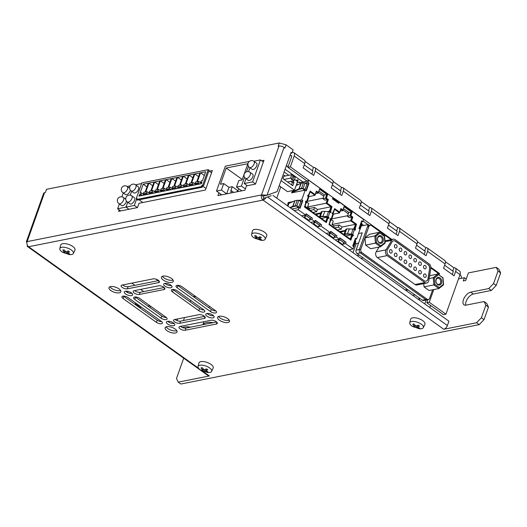 <?xml version="1.0" encoding="UTF-8"?>
<svg xmlns="http://www.w3.org/2000/svg" width="527" height="527" viewBox="0 0 527 527"><rect width="100%" height="100%" fill="white"/><g stroke="black" fill="none" stroke-linecap="round" stroke-linejoin="round"><path stroke-width="0.79" d="M288.012 166.98L286.319 165.774M286.451 165.406A1.008 0.415 19.6 0 1 286.721 165.57A1.008 0.415 19.6 0 1 287.017 166.038L286.952 166.222M158.08 280.7L155.873 279.119M412.654 295.285L414.868 294.843M358.505 233.547L362.247 232.802L356.081 250.108L359.361 249.455L368.221 224.581L361.285 225.958M363.749 225.47L361.924 224.159M302.979 182.026L285.087 169.239M300.212 182.579L299.567 182.065L297.485 182.48L296.971 183.218M279.211 185.735L287.439 191.611L294.488 190.207L298.104 180.036L295.673 180.201M338.235 202.994L338.696 202.717L338.11 202.902M344.026 206.709L342.8 210.662L340.192 211.077M343.518 208.633L348.802 212.407L347.431 216.254L349.394 217.658L351.891 217.164L350.6 220.787L355.527 224.311L353.96 228.705L354.651 229.199L354.493 229.647M333.156 214.891A1.271 0.527 -160.4 0 0 333.242 214.779A1.271 0.527 -160.4 0 0 332.866 214.193L332.063 213.613L332.26 213.066A0.639 0.481 -101.3 0 1 332.899 212.836L334.685 208.6L339.632 212.131L340.903 208.56L342.866 209.963L344.138 206.393L352.161 212.131L348.802 212.407M337.642 202.572L339.25 202.065L338.782 203.382L332.537 198.923L333.011 197.605L308.723 180.241L308.071 181.011L299.323 182.75L299.567 182.065M319.507 189.186L318.282 193.132L315.673 193.554M319.006 191.11L324.289 194.885L322.919 198.732L324.876 200.135L327.379 199.634L326.088 203.264L331.009 206.782L329.447 211.182L330.139 211.676L329.974 212.124M319.52 189.167L327.241 194.687L324.289 194.885M330.422 212.44L330.515 212.19A0.639 0.481 78.7 0 0 330.264 211.32L331.602 206.768L326.654 203.231L327.926 199.661L325.969 198.257L327.234 194.707L327.649 194.601L326.378 198.172L325.969 198.257M326.786 194.391L325.416 198.231L327.379 199.634M330.139 211.676L329.428 211.814M320.686 213.554L315.884 214.509M329.447 211.182L327.623 211.544M320.93 212.875L315.192 214.015M307.043 207.974L308.835 208.876L308.453 209.199M312.959 212.421L316.655 211.683L317.438 209.489L314.56 207.434L309.606 208.415L307.557 206.953L308.75 203.6L306.912 202.282M309.606 208.415L309.151 209.7M305.014 206.143L307.379 207.836M316.655 211.683L313.782 209.627L310.08 210.365M314.56 207.434L313.782 209.627M321.332 218.409L327.293 217.223L325.745 221.564L304.843 206.617L306.391 202.282L305.68 201.334M328.229 218.441A0.639 0.481 78.7 0 0 328.361 218.231L328.558 217.684L327.293 217.223M317.438 209.489L331.009 206.782M307.557 206.953L326.088 203.264M325.416 198.231L322.919 198.732M307.92 196.36L308.539 196.235L310.107 191.841L315.034 195.359L308.381 196.683M307.689 196.189L307.847 195.741L308.539 196.235M315.034 195.359L316.325 191.736L318.282 193.132M323.11 198.185L307.267 201.34M323.795 196.261L318.519 192.48M306.2 202.144L305.825 201.433M308.638 197.368A1.271 0.527 -160.4 0 0 308.723 197.256L306.964 202.203A1.271 0.527 -160.4 0 1 306.879 202.315L306.18 202.862M328.558 217.684L328.96 217.605L328.769 218.152A0.639 0.481 -101.3 0 1 328.123 218.382L327.498 218.303L326.035 222.407M328.11 217.368L327.056 216.86L323.301 216.65A9.611 3.972 19.6 0 0 320.759 216.781L320.034 216.926L319.599 216.617L320.324 216.472A10.237 4.229 -160.4 0 1 323.025 216.327L326.786 216.538A1.271 0.527 -160.4 0 1 328.156 217.025L328.96 217.605M326.378 198.172L328.334 199.575L327.063 203.145L332.01 206.683L330.673 211.241A0.639 0.481 -101.3 0 1 330.923 212.111L330.725 212.658L329.915 212.078A1.271 0.527 -160.4 0 0 328.545 211.597L324.79 211.38A10.237 4.229 -160.4 0 0 322.083 211.525L321.358 211.67L319.599 216.617M308.723 197.256A1.271 0.527 -160.4 0 0 308.354 196.67L307.544 196.09L307.742 195.537A0.639 0.481 -101.3 0 1 308.381 195.306L310.172 191.07L315.12 194.608L316.391 191.037L318.354 192.441L316.286 191.334M310.067 191.367L315.12 194.608M354.941 229.97L355.027 229.713A0.639 0.481 78.7 0 0 354.776 228.85L356.12 224.291L351.173 220.754L352.444 217.183L350.481 215.78L351.746 212.229L344.032 206.689M351.298 211.913L349.935 215.76L351.891 217.164M354.651 229.199L353.946 229.337M345.205 231.076L340.396 232.038M353.96 228.705L352.135 229.067M345.448 230.398L339.704 231.544M337.471 229.943L341.173 229.212L341.951 227.012L339.078 224.957L334.125 225.945L332.076 224.476L333.268 221.123L331.424 219.812M334.125 225.945L333.67 227.223M339.078 224.957L338.294 227.157L334.599 227.888M338.294 227.157L341.173 229.212M345.85 235.938L351.812 234.746L350.264 239.087L329.355 224.146L330.903 219.805L330.192 218.857M352.747 235.964A0.639 0.481 78.7 0 0 352.873 235.76L353.07 235.207L351.812 234.746M341.951 227.012L355.527 224.311M332.076 224.476L350.6 220.787M349.935 215.76L347.431 216.254M332.438 213.883L333.057 213.758L334.619 209.364L339.546 212.888L332.893 214.212M332.208 213.718L332.366 213.264L333.057 213.758M339.546 212.888L340.837 209.259L342.8 210.662M347.629 215.714L331.786 218.87M348.314 213.784L343.031 210.01M330.719 219.673L330.337 218.962M333.242 214.779L331.476 219.726A1.271 0.527 -160.4 0 1 331.397 219.838L330.699 220.385M353.07 235.207L353.479 235.128L353.281 235.681A0.639 0.481 -101.3 0 1 352.642 235.912L352.01 235.832L350.554 239.93M352.622 234.89L351.568 234.39L347.813 234.172A9.611 3.972 19.6 0 0 345.277 234.311L344.553 234.456L344.111 234.14L344.836 233.995A10.237 4.229 -160.4 0 1 347.543 233.85L351.298 234.067A1.271 0.527 -160.4 0 1 352.668 234.548L353.479 235.128M352.161 212.131L350.89 215.701L352.853 217.104L351.581 220.675L356.529 224.212L355.185 228.764A0.639 0.481 -101.3 0 1 355.435 229.634L355.238 230.18L354.434 229.607A1.271 0.527 -160.4 0 0 353.057 229.12L349.302 228.902A10.237 4.229 -160.4 0 0 346.601 229.054L345.877 229.199L344.111 234.14M342.866 209.963L340.798 208.857M334.579 208.896L339.632 212.131M354.961 228.606L354.552 228.685M356.529 224.212L356.12 224.291M351.581 220.675L351.173 220.754M352.853 217.104L352.444 217.183M350.89 215.701L350.481 215.78M331.476 219.726A1.271 0.527 -160.4 0 0 331.108 219.14L330.297 218.56L330.106 219.107A0.639 0.481 -101.3 0 0 330.357 219.976L329.013 224.535L350.857 240.147L352.418 235.747M330.449 211.083L330.04 211.162M332.01 206.683L331.602 206.768M327.063 203.145L326.654 203.231M328.334 199.575L327.926 199.661M306.964 202.203A1.271 0.527 -160.4 0 0 306.595 201.61L305.785 201.037L305.588 201.584A0.639 0.481 -101.3 0 0 305.838 202.454L304.494 207.006L326.338 222.618L327.906 218.224M318.354 192.441L319.625 188.87L327.649 194.601M281.141 187.111L280.641 187.217M284.125 171.947L288.796 175.287M294.527 179.378L297.215 181.301L297.755 179.786M335.271 239.969L339.355 239.153L336.457 237.084L333.98 237.572M326.134 233.435L330.212 232.624L321.029 226.057L318.558 226.551M310.713 222.407L314.79 221.597L311.892 219.528L309.421 220.016M301.569 215.879L305.653 215.062L298.216 209.753L294.138 210.563M348.946 249.745L353.024 248.928L345.593 243.612L343.123 244.106M345.593 243.612L346.061 242.295L339.717 238.132M344.882 241.827L343.597 243.514M337.965 239.429L338.901 240.101M339.355 239.153L339.823 237.835L346.061 242.295M330.212 232.624L330.686 231.3L336.924 235.767L336.457 237.084M336.924 235.767L330.581 231.603M335.745 235.292L334.461 236.979M328.828 232.901L329.764 233.566M314.79 221.597L315.258 220.279L321.503 224.739L321.029 226.057M321.503 224.739L315.153 220.576M320.317 224.265L319.039 225.958M313.4 221.874L314.342 222.546M305.653 215.062L306.121 213.745L312.366 218.204L311.892 219.528M312.366 218.204L306.016 214.041M311.18 217.737L309.902 219.423M304.263 215.339L305.205 216.011M342.326 245.009A1.91 0.988 -54.4 0 0 342.761 244.554L343.9 242.611L339.447 239.423L338.084 241.122A1.278 0.665 125.6 0 1 337.55 241.597M344.124 242.855L339.671 239.666L338.308 241.366A1.91 0.988 125.6 0 1 337.866 241.821M333.183 238.474A1.91 0.988 -54.4 0 0 333.624 238.02L334.764 236.076L330.304 232.894L328.947 234.594A1.278 0.665 125.6 0 1 328.413 235.068M334.988 236.32L330.528 233.132L329.171 234.831A1.91 0.988 125.6 0 1 328.729 235.292M317.761 227.453A1.91 0.988 -54.4 0 0 318.203 226.999L319.342 225.055L314.882 221.867L313.519 223.567A1.278 0.665 125.6 0 1 312.992 224.041M319.566 225.292L315.106 222.111L313.743 223.81A1.91 0.988 125.6 0 1 313.308 224.265M308.624 220.918A1.91 0.988 -54.4 0 0 309.066 220.464L310.205 218.521L305.746 215.332L304.382 217.032A1.278 0.665 125.6 0 1 303.855 217.506M310.429 218.764L305.97 215.576L304.606 217.276A1.91 0.988 125.6 0 1 304.165 217.73M353.024 248.928L353.808 246.735L352.741 245.964L355.481 238.276L356.548 239.041L360.013 229.311L358.94 228.547L361.68 220.853L362.754 221.623L363.531 219.423L339.25 202.065M308.723 180.241L307.946 182.441L309.013 183.205L306.273 190.899L305.205 190.135L301.74 199.858L302.808 200.622L300.074 208.317L299 207.552L298.216 209.753M359.23 228.758L359.039 228.283M360.007 229.337A1.91 0.79 19.6 0 1 360 229.561L361.957 224.067A1.91 0.79 -160.4 0 0 361.937 223.771L361.502 222.717L359.546 228.211L359.981 229.265A1.91 0.79 19.6 0 1 359.994 229.298M361.502 222.717L361.048 222.631M359.091 228.125L359.546 228.211M353.031 246.175L352.833 245.701M353.801 246.755A1.91 0.79 19.6 0 1 353.795 246.985L355.751 241.485A1.91 0.79 -160.4 0 0 355.732 241.188L355.303 240.134L353.347 245.628L353.775 246.682A1.91 0.79 19.6 0 1 353.788 246.715M355.303 240.134L354.849 240.048M352.892 245.542L353.347 245.628M299.771 208.099L302.399 200.708L302.808 200.622M299.435 200.715L302.103 201.545M297.702 206.571L297.228 207.908M289.929 207.559L292.768 206.307A1.91 0.79 19.6 0 1 292.979 206.248L295.272 205.787A1.91 0.79 19.6 0 1 296.853 205.991L298.829 206.966L300.871 201.228L298.809 200.497A1.91 0.79 -160.4 0 0 297.228 200.293L294.936 200.747A1.91 0.79 -160.4 0 0 294.725 200.813L288.948 203.356A6.403 2.648 19.6 0 1 288.236 203.567L287.814 203.653L288.21 202.552L288.644 202.869L291.22 202.355M288.644 202.869L288.407 203.534M290.377 207.875L293.275 206.604A1.278 0.527 19.6 0 1 293.414 206.558L295.706 206.103A1.278 0.527 19.6 0 1 296.767 206.235L298.829 206.966M298.914 206.722L300.871 201.228M305.97 190.682L308.605 183.284L309.013 183.205M305.634 183.297L308.308 184.127M303.908 189.147L303.433 190.484M292.261 192.711L292.913 191.96A7.035 2.905 -160.4 0 0 293.697 191.723L299.474 189.18A1.278 0.527 19.6 0 1 299.619 189.14L301.912 188.686A1.278 0.527 19.6 0 1 302.972 188.818L305.034 189.549L306.991 184.055L305.014 183.08A1.91 0.79 -160.4 0 0 303.427 182.876L301.141 183.33A1.91 0.79 -160.4 0 0 300.924 183.396L296.167 185.491M296.279 185.161L297.426 184.931M293.559 190.392L293.19 191.426L298.967 188.89A1.91 0.79 19.6 0 1 299.184 188.824L301.47 188.37A1.91 0.79 19.6 0 1 303.058 188.574L305.12 189.305L307.076 183.804M356.548 239.041L355.106 239.324M362.754 221.623L361.305 221.907M296.438 184.733L299.086 184.206M304.909 183.047L307.946 182.441M293.19 191.426A6.403 2.648 19.6 0 1 292.478 191.644L292.063 191.729L292.498 192.039M305.205 190.135L291.675 192.829L292.063 191.729M288.21 202.552L292.887 201.624M298.71 200.464L301.74 199.858M299 207.552L291.905 208.962M303.657 181.887L308.163 180.754M294.488 190.207L281.043 180.596M291.793 174.687L290.561 178.152L291.787 179.028L293.019 175.57L291.793 174.687L285.232 175.998L284.185 175.241L282.953 178.706L292.775 185.728L294.007 182.27L292.261 181.018M291.787 179.028L291.497 179.569L292.841 179.779L294.073 180.662L295.304 177.197L292.821 176.123M290.561 178.152L284 179.457M285.232 175.998L283.816 176.281M294.073 176.321L292.841 179.779M294.073 180.662L287.511 181.967M291.563 184.858L292.373 182.592L290.627 181.347M292.373 182.592L294.007 182.27M359.361 249.455A2.523 1.891 78.7 0 0 360.343 252.874L357.069 253.527A2.523 1.891 -101.3 0 1 356.081 250.108M422.351 300.192L425.625 299.54A2.523 1.891 78.7 0 0 426.89 299.85L423.609 300.502A2.523 1.891 -101.3 0 1 422.351 300.192L357.069 253.527M425.625 299.54L360.343 252.874M355.244 242.927L356.219 243.626L358.558 243.158M356.219 243.626L353.004 252.644M369.401 225.424L368.221 224.581M428.352 299.52L426.877 299.817A2.523 1.891 -101.3 0 1 425.618 299.507L427.094 299.211A2.523 1.891 78.7 0 0 428.352 299.52A2.523 1.891 78.7 0 0 429.617 298.302L432.647 289.791M391.106 239.62L371.456 225.576A2.523 1.891 78.7 0 0 370.198 225.266A2.523 1.891 78.7 0 0 368.933 226.485L360.863 249.152A2.523 1.891 78.7 0 0 361.845 252.571L360.369 252.868L425.618 299.507M360.369 252.868A2.523 1.891 -101.3 0 1 359.388 249.449L360.863 249.152M368.933 226.485L367.457 226.775L359.388 249.449M367.457 226.775A2.523 1.891 -101.3 0 1 368.722 225.556L370.198 225.266M437.805 274.099A2.523 1.891 78.7 0 0 436.705 272.215L430.869 268.039M361.845 252.571L427.094 299.211M426.765 283.025L416.929 284.982A3.781 2.833 -101.3 0 1 415.039 284.514L424.874 282.558A3.781 2.833 78.7 0 0 426.765 283.025A3.781 2.833 78.7 0 0 428.662 281.194A3.781 2.833 78.7 0 0 428.846 280.476L430.829 268.329A3.781 2.833 78.7 0 0 429.169 263.915L395.21 239.647A3.781 2.833 78.7 0 0 393.32 239.179A3.781 2.833 78.7 0 0 391.726 240.371L386.008 249.857A3.781 2.833 78.7 0 0 387.187 255.615L424.874 282.558M387.187 255.615L377.352 257.578L415.039 284.514M377.352 257.578A3.781 2.833 -101.3 0 1 376.173 251.814L386.008 249.857M379.038 247.058L376.173 251.814M423.761 283.618L424.037 286.879L429.103 290.502L438.938 288.539L443.517 284.89M384.96 243.171L384.308 236.28L379.282 232.328L369.447 234.284L364.987 237.888L365.6 245.101L370.665 248.724L380.501 246.768L385.079 243.118M427.911 264.528L395.54 241.234A3.781 2.833 -101.3 0 0 393.643 240.767A3.781 2.833 -101.3 0 0 392.048 241.965L387.477 249.548A3.781 2.833 -101.3 0 0 388.656 255.312L424.176 280.7A3.781 2.833 -101.3 0 0 426.066 281.168A3.781 2.833 -101.3 0 0 427.964 279.336A3.781 2.833 -101.3 0 0 428.148 278.625L429.571 268.935A3.781 2.833 78.7 0 0 427.911 264.528L395.375 241.267A3.781 2.833 78.7 0 0 393.564 240.786M428.076 264.495A3.781 2.833 -101.3 0 1 429.736 268.902M425.987 281.181A3.781 2.833 78.7 0 0 427.799 279.369A3.781 2.833 78.7 0 0 427.983 278.658L429.571 268.935M404.189 252.367A1.765 1.324 78.7 0 0 404.4 254.231A1.765 1.324 78.7 0 0 405.764 254.976A1.765 1.324 78.7 0 0 406.646 254.126A1.765 1.324 78.7 0 0 406.436 252.262A1.765 1.324 78.7 0 0 405.072 251.517A1.765 1.324 78.7 0 0 404.189 252.367M413.912 259.317A1.765 1.324 78.7 0 0 414.123 261.181A1.765 1.324 78.7 0 0 415.487 261.926A1.765 1.324 78.7 0 0 416.37 261.076A1.765 1.324 78.7 0 0 416.159 259.212A1.765 1.324 78.7 0 0 414.795 258.467A1.765 1.324 78.7 0 0 413.912 259.317M409.051 255.845A1.765 1.324 78.7 0 0 409.262 257.703A1.765 1.324 78.7 0 0 410.625 258.454A1.765 1.324 78.7 0 0 411.508 257.598A1.765 1.324 78.7 0 0 411.297 255.74A1.765 1.324 78.7 0 0 409.934 254.989A1.765 1.324 78.7 0 0 409.051 255.845M423.636 274.824A1.765 1.324 78.7 0 0 423.846 276.682A1.765 1.324 78.7 0 0 425.21 277.433A1.765 1.324 78.7 0 0 426.093 276.576A1.765 1.324 78.7 0 0 425.888 274.719A1.765 1.324 78.7 0 0 424.525 273.968A1.765 1.324 78.7 0 0 423.636 274.824M418.774 271.346A1.765 1.324 78.7 0 0 418.985 273.21A1.765 1.324 78.7 0 0 420.348 273.961A1.765 1.324 78.7 0 0 421.231 273.105A1.765 1.324 78.7 0 0 421.027 271.24A1.765 1.324 78.7 0 0 419.663 270.496A1.765 1.324 78.7 0 0 418.774 271.346M413.919 267.874A1.765 1.324 78.7 0 0 414.123 269.732A1.765 1.324 78.7 0 0 415.487 270.483A1.765 1.324 78.7 0 0 416.376 269.626A1.765 1.324 78.7 0 0 416.165 267.769A1.765 1.324 78.7 0 0 414.802 267.018A1.765 1.324 78.7 0 0 413.919 267.874M409.057 264.396A1.765 1.324 78.7 0 0 409.262 266.26A1.765 1.324 78.7 0 0 410.625 267.011A1.765 1.324 78.7 0 0 411.515 266.155A1.765 1.324 78.7 0 0 411.304 264.29A1.765 1.324 78.7 0 0 409.94 263.546A1.765 1.324 78.7 0 0 409.057 264.396M389.611 250.496A1.765 1.324 78.7 0 0 389.822 252.361A1.765 1.324 78.7 0 0 391.186 253.112A1.765 1.324 78.7 0 0 392.068 252.255A1.765 1.324 78.7 0 0 391.857 250.391A1.765 1.324 78.7 0 0 390.494 249.646A1.765 1.324 78.7 0 0 389.611 250.496M394.473 253.974A1.765 1.324 78.7 0 0 394.683 255.832A1.765 1.324 78.7 0 0 396.047 256.583A1.765 1.324 78.7 0 0 396.93 255.727A1.765 1.324 78.7 0 0 396.719 253.869A1.765 1.324 78.7 0 0 395.355 253.118A1.765 1.324 78.7 0 0 394.473 253.974M399.334 257.446A1.765 1.324 78.7 0 0 399.545 259.31A1.765 1.324 78.7 0 0 400.909 260.061A1.765 1.324 78.7 0 0 401.791 259.205A1.765 1.324 78.7 0 0 401.581 257.341A1.765 1.324 78.7 0 0 400.217 256.596A1.765 1.324 78.7 0 0 399.334 257.446M404.196 260.924A1.765 1.324 78.7 0 0 404.407 262.782A1.765 1.324 78.7 0 0 405.77 263.533A1.765 1.324 78.7 0 0 406.653 262.677A1.765 1.324 78.7 0 0 406.442 260.819A1.765 1.324 78.7 0 0 405.079 260.068A1.765 1.324 78.7 0 0 404.196 260.924M418.774 262.795A1.765 1.324 78.7 0 0 418.985 264.653A1.765 1.324 78.7 0 0 420.348 265.404A1.765 1.324 78.7 0 0 421.231 264.547A1.765 1.324 78.7 0 0 421.02 262.69A1.765 1.324 78.7 0 0 419.657 261.939A1.765 1.324 78.7 0 0 418.774 262.795M423.636 266.267A1.765 1.324 78.7 0 0 423.846 268.131A1.765 1.324 78.7 0 0 425.21 268.875A1.765 1.324 78.7 0 0 426.093 268.026A1.765 1.324 78.7 0 0 425.882 266.161A1.765 1.324 78.7 0 0 424.518 265.417A1.765 1.324 78.7 0 0 423.636 266.267M399.328 248.896A1.765 1.324 78.7 0 0 399.538 250.753A1.765 1.324 78.7 0 0 400.902 251.504A1.765 1.324 78.7 0 0 401.785 250.648A1.765 1.324 78.7 0 0 401.581 248.79A1.765 1.324 78.7 0 0 400.217 248.039A1.765 1.324 78.7 0 0 399.328 248.896M394.466 245.417A1.765 1.324 78.7 0 0 394.677 247.282A1.765 1.324 78.7 0 0 396.041 248.026A1.765 1.324 78.7 0 0 396.923 247.176A1.765 1.324 78.7 0 0 396.719 245.312A1.765 1.324 78.7 0 0 395.355 244.568A1.765 1.324 78.7 0 0 394.466 245.417M384.308 236.28L384.348 235.951L384.308 236.28M382.78 237.519A3.906 2.925 -101.3 0 1 382.141 242.809A3.906 2.925 -101.3 0 1 377.991 241.379A3.906 2.925 -101.3 0 1 378.623 236.089A3.906 2.925 -101.3 0 1 382.78 237.519M377.958 241.102A3.155 2.358 78.7 0 0 380.507 242.637A3.155 2.358 78.7 0 0 381.825 237.987A3.155 2.358 78.7 0 0 379.275 236.458A3.155 2.358 78.7 0 0 377.958 241.102M384.519 235.958L379.282 232.328L374.829 235.925L364.987 237.888M379.848 233.099L375.922 236.261L374.829 235.925L375.435 243.145L376.462 242.618L380.916 245.799L384.842 242.637M365.6 245.101L375.435 243.145L380.501 246.768L380.916 245.799M443.398 284.942L442.785 277.722L437.72 274.106L429.624 275.713M438.286 274.87L434.367 278.039L434.9 284.389L433.873 284.916L438.938 288.539L439.353 287.577L443.279 284.409M441.218 279.29A3.906 2.925 -101.3 0 1 440.579 284.587A3.906 2.925 -101.3 0 1 436.428 283.157A3.906 2.925 -101.3 0 1 437.061 277.861A3.906 2.925 -101.3 0 1 441.218 279.29M436.402 282.88A3.155 2.358 78.7 0 0 438.945 284.415A3.155 2.358 78.7 0 0 440.262 279.765A3.155 2.358 78.7 0 0 437.713 278.23A3.155 2.358 78.7 0 0 436.402 282.88M442.957 277.729L437.72 274.106L433.266 277.703L429.162 278.519M434.367 278.039L433.266 277.703L433.873 284.916L424.037 286.879M147.863 306.049L149.813 305.66M143.693 291.583L140.63 289.395M134.919 285.311L131.855 283.124M138.983 305.653L135.604 303.005L135.261 303.98L140.525 307.742L140.874 306.767M129.003 209.272L125.979 207.104L117.646 208.764L120.676 210.925M117.646 208.764L119.365 203.942M121.889 196.848L123.278 192.948M118.937 203.633A3.781 3.781 0 0 1 117.574 199.285A3.781 3.781 0 0 1 123.338 197.48A3.781 1.956 125.6 0 1 123.595 200.069A3.781 1.956 125.6 0 1 119.985 203.804A3.781 1.956 125.6 0 1 118.937 203.633L121.572 205.517A3.781 1.956 -54.4 0 0 126.23 201.946A3.781 1.956 -54.4 0 0 126.44 201.123M130.241 185.833L127.185 186.439M125.979 207.104L127.699 202.256M131.638 191.288L130.248 195.188L131.618 191.268M122.85 192.645A3.781 3.781 0 0 1 121.487 188.297A3.781 3.781 0 0 1 127.251 186.492A3.781 1.956 125.6 0 1 127.508 189.074A3.781 1.956 125.6 0 1 123.898 192.81A3.781 1.956 125.6 0 1 122.85 192.645L125.485 194.529A3.781 1.956 -54.4 0 0 130.143 190.958A3.781 1.956 -54.4 0 0 130.36 190.135M137.363 207.605L134.339 205.438L126.012 207.098L129.036 209.265M134.589 200.286A3.781 1.956 -54.4 0 0 134.332 197.697L131.697 195.813A3.781 1.956 125.6 0 1 131.954 198.402A3.781 1.956 125.6 0 1 128.344 202.137A3.781 1.956 125.6 0 1 127.297 201.966L129.932 203.85A3.781 1.956 -54.4 0 0 134.589 200.286M141.592 183.574L135.544 184.779M126.012 207.098L127.725 202.276M134.339 205.438L136.677 198.857M138.502 189.292A3.781 1.956 -54.4 0 0 138.245 186.71L135.61 184.825A3.781 1.956 125.6 0 1 135.867 187.414A3.781 1.956 125.6 0 1 132.257 191.149A3.781 1.956 125.6 0 1 131.21 190.978L133.845 192.862A3.781 1.956 -54.4 0 0 138.502 189.292M139.049 199.805L142.817 202.5M136.862 198.989L136.256 198.554L137.073 198.389L136.691 199.476L137.567 200.102L202.315 187.21L202.704 186.13L201.828 185.497L202.645 185.339L203.521 185.965L209.107 170.28L203.521 185.965M205.971 188.468L203.58 186.756M202.315 187.21L201.439 186.584L201.828 185.497M201.439 186.584L136.691 199.476M209.107 170.28L208.231 169.654L202.645 185.339M199.911 172.915L194.825 173.93L191.67 182.797L192.981 182.54L192.441 184.055L191.13 184.312L190.59 185.827L195.675 184.812L196.209 183.304L194.898 183.561L195.438 182.046L196.749 181.789L199.911 172.915M205.649 171.776L200.563 172.784L197.408 181.657L198.719 181.393L198.178 182.909L196.867 183.172L196.327 184.687L201.406 183.673L201.946 182.158L200.635 182.421L201.176 180.906L202.487 180.642L205.649 171.776M208.231 169.654L141.842 182.869L136.256 198.554M191.011 182.928L194.173 174.062L189.088 175.069L185.932 183.943L187.243 183.679L186.703 185.194L185.392 185.458L184.852 186.966L189.937 185.959L190.471 184.443L189.16 184.707L189.7 183.192L191.011 182.928M185.273 184.075L188.435 175.201L183.35 176.216L180.194 185.082L181.505 184.819L180.965 186.334L179.654 186.598L179.114 188.113L184.2 187.098L184.733 185.583L183.422 185.847L183.963 184.331L185.273 184.075M179.536 185.214L182.698 176.347L177.612 177.355L174.457 186.229L175.768 185.965L175.227 187.48L173.917 187.737L173.376 189.252L178.462 188.244L179.002 186.729L177.685 186.986L178.225 185.478L179.536 185.214M173.798 186.354L176.96 177.487L171.881 178.501L168.719 187.368L170.03 187.105L169.49 188.62L168.179 188.883L167.639 190.399L172.724 189.384L173.264 187.869L171.954 188.132L172.487 186.617L173.798 186.354M168.067 187.5L171.222 178.627L166.143 179.641L162.981 188.508L164.292 188.251L163.752 189.766L162.441 190.023L161.901 191.538L166.987 190.53L167.527 189.015L166.216 189.272L166.749 187.757L168.067 187.5M162.329 188.64L165.485 179.773L160.406 180.781L157.244 189.654L158.555 189.391L158.014 190.906L156.703 191.169L156.163 192.684L161.249 191.67L161.789 190.155L160.478 190.418L161.018 188.903L162.329 188.64M156.591 189.786L159.747 180.913L154.668 181.927L151.506 190.794L152.817 190.537L152.277 192.045L150.966 192.309L150.432 193.824L155.511 192.81L156.051 191.294L154.74 191.558L155.281 190.043L156.591 189.786M150.854 190.926L154.009 182.059L148.93 183.067L145.768 191.94L147.079 191.676L146.546 193.192L145.228 193.455L144.694 194.964L149.773 193.956L150.314 192.441L149.003 192.704L149.543 191.189L150.854 190.926M145.116 192.065L148.271 183.198L143.192 184.213L140.03 193.08L141.341 192.816L140.808 194.331L139.497 194.595L138.957 196.11L144.036 195.095L144.576 193.58L143.265 193.844L143.805 192.329L145.116 192.065M146.954 186.901L143.192 184.213M144.135 194.812L141.341 192.816M142.343 195.431L140.808 194.331M141.032 195.695L139.497 194.595M144.233 194.535L143.265 193.844M152.692 185.761L148.93 183.067M149.872 193.672L147.079 191.676M148.08 194.292L146.546 193.192M146.769 194.555L145.228 193.455M149.971 193.396L149.003 192.704M158.429 184.615L154.668 181.927M155.61 192.533L152.817 190.537M153.818 193.145L152.277 192.045M152.507 193.409L150.966 192.309M155.709 192.256L154.74 191.558M164.167 183.475L160.406 180.781M161.348 191.387L158.555 189.391M159.556 192.006L158.014 190.906M158.245 192.269L156.703 191.169M161.446 191.11L160.478 190.418M169.905 182.329L166.143 179.641M167.085 190.247L164.292 188.251M165.294 190.866L163.752 189.766M163.983 191.123L162.441 190.023M167.184 189.97L166.216 189.272M175.643 181.189L171.881 178.501M172.823 189.101L170.03 187.105M171.031 189.72L169.49 188.62M169.72 189.983L168.179 188.883M172.922 188.824L171.954 188.132M181.38 180.043L177.612 177.355M178.561 187.961L175.768 185.965M176.769 188.58L175.227 187.48M175.458 188.837L173.917 187.737M178.66 187.684L177.685 186.986M187.118 178.903L183.35 176.216M184.298 186.815L181.505 184.819M182.507 187.434L180.965 186.334M181.196 187.698L179.654 186.598M184.397 186.538L183.422 185.847M192.856 177.764L189.088 175.069M190.036 185.675L187.243 183.679M188.244 186.294L186.703 185.194M186.933 186.558L185.392 185.458M190.135 185.399L189.16 184.707M204.324 175.478L200.563 172.784M201.512 183.389L198.719 181.393M199.72 184.009L198.178 182.909M198.409 184.272L196.867 183.172M201.61 183.113L200.635 182.421M198.593 176.617L194.825 173.93M195.774 184.536L192.981 182.54M193.982 185.155L192.441 184.055M192.671 185.412L191.13 184.312M195.873 184.259L194.898 183.561M211.558 172.784L209.166 171.071M245.404 188.943L241.412 186.084L236.491 187.065L238.803 180.577L242.084 179.924L247.861 163.699L226.221 168.008L220.444 184.233L223.725 183.58L221.412 190.069L216.498 191.051L221.768 194.819M216.498 191.051L225.352 166.17L249.324 161.4M221.412 190.069L226.676 193.831L230.786 193.02M237.67 191.65L241.761 190.827L236.491 187.065M237.064 191.775L237.532 190.451L232.269 186.69L230.727 191.018L231.544 190.853L230.773 193.014M231.544 190.853L233.757 192.434M237.664 191.644L238.428 189.483L239.33 189.094M223.725 183.58L228.988 187.342L232.269 186.69M228.988 187.342L226.676 193.831M242.249 179.463L226.221 168.008M241.412 186.084L244.541 177.303M246.511 171.776L248.454 166.315M276.754 198.132L280.772 186.848M255.542 183.982L252.611 181.887L244.284 183.548L247.315 185.715M244.284 183.548L246.004 178.725M248.527 171.637L249.917 167.738M252.861 176.736A3.781 1.956 -54.4 0 0 252.604 174.147L249.969 172.263A3.781 1.956 125.6 0 1 250.233 174.852A3.781 1.956 125.6 0 1 246.616 178.587A3.781 1.956 125.6 0 1 245.575 178.416L248.204 180.3A3.781 1.956 -54.4 0 0 252.861 176.736M252.611 181.887L260.437 159.912L253.816 161.229M256.774 165.741A3.781 1.956 -54.4 0 0 256.517 163.153L253.889 161.275A3.781 1.956 125.6 0 1 254.146 163.864A3.781 1.956 125.6 0 1 250.529 167.599A3.781 1.956 125.6 0 1 249.488 167.428L252.117 169.312A3.781 1.956 -54.4 0 0 256.774 165.741M268.197 194.825L269.87 194.226M270.16 194.43L270.292 194.074M263.368 162.006L260.437 159.912M418.682 299.593L419.255 297.979M419.182 299.949L419.755 298.341M424.749 303.934L426.152 299.995M429.815 307.551L430.566 305.449M271.273 195.715L263.638 198.336L271.273 195.715M183.706 358.189L176.479 378.478L178.218 382.154L180.853 384.031L479.195 324.632L476.56 322.748L443.774 329.276A3.781 1.956 125.6 0 0 447.39 325.541L448.932 321.213L272.914 195.392M263.638 198.336L263.019 200.062A3.781 1.956 -54.4 0 0 265.812 197.902M264.139 198.152L263.79 197.902A1.258 0.942 -101.3 0 1 263.296 196.196L261.544 194.937L278.954 146.045A3.781 1.561 19.6 0 1 284.046 147.441L284.923 148.067L286.075 144.82L293.098 149.839L291.938 153.087L291.062 152.455L277.123 191.611L267.018 195.247L261.544 194.937A3.781 2.833 -101.3 0 0 263.019 200.062L28.61 246.741L198.514 368.195M211.617 371.364L213.178 368.03A7.569 3.129 -160.4 0 0 211.011 364.394A7.569 3.129 -160.4 0 0 203.58 361.568A7.569 3.129 -160.4 0 0 198.936 362.958L198.033 366.528A7.213 2.984 -160.4 0 0 200.174 369.77A7.213 2.984 -160.4 0 0 200.537 370.02L207.467 372.484A7.213 2.984 -160.4 0 0 211.617 371.364A7.213 2.984 -160.4 0 0 209.555 367.905A7.213 2.984 -160.4 0 0 202.467 365.211A7.213 2.984 -160.4 0 0 198.033 366.528M423.333 327.623L424.9 324.283A7.569 3.129 -160.4 0 0 422.733 320.653A7.569 3.129 -160.4 0 0 415.302 317.827A7.569 3.129 -160.4 0 0 410.652 319.21L409.756 322.787A7.213 2.984 -160.4 0 0 411.897 326.029A7.213 2.984 -160.4 0 0 412.259 326.272L419.189 328.743A7.213 2.984 -160.4 0 0 423.333 327.623A7.213 2.984 -160.4 0 0 421.277 324.158A7.213 2.984 -160.4 0 0 414.189 321.463A7.213 2.984 -160.4 0 0 409.756 322.787M164.753 283.388A4.414 1.825 -160.4 0 0 163.666 284.099A4.414 1.825 -160.4 0 0 166.005 286.78A4.414 1.825 -160.4 0 0 170.9 287.775A4.414 1.825 -160.4 0 0 171.986 287.063A4.414 1.825 -160.4 0 0 169.648 284.382A4.414 1.825 -160.4 0 0 164.753 283.388M210.477 311.576A3.781 1.561 19.6 0 0 215.569 312.966A3.781 1.561 19.6 0 0 216.498 312.353A3.781 1.561 19.6 0 0 215.391 310.594L182.052 286.76A3.781 1.561 19.6 0 0 178.403 285.357A3.781 1.561 19.6 0 0 176.025 285.983A3.781 1.561 19.6 0 0 177.131 287.735L210.477 311.576L211.248 309.408A3.781 1.561 -160.4 0 0 215.741 310.864M198.771 310.699A3.781 1.561 19.6 0 0 203.863 312.089A3.781 1.561 19.6 0 0 204.792 311.477A3.781 1.561 19.6 0 0 203.685 309.718L177.362 290.897A3.781 1.561 19.6 0 0 173.712 289.494A3.781 1.561 19.6 0 0 171.341 290.12A3.781 1.561 19.6 0 0 172.448 291.879L198.771 310.699L199.542 308.532A3.781 1.561 -160.4 0 0 204.035 309.988M206.874 313.493A4.414 1.825 -160.4 0 0 205.787 314.211A4.414 1.825 -160.4 0 0 208.119 316.892A4.414 1.825 -160.4 0 0 213.013 317.886A4.414 1.825 -160.4 0 0 214.1 317.168A4.414 1.825 -160.4 0 0 211.768 314.487A4.414 1.825 -160.4 0 0 206.874 313.493M180.511 326.365A3.781 1.561 -160.4 0 0 185.998 328.071L185.234 330.231L216.373 324.033L216.972 322.353M185.234 330.231A3.781 1.561 19.6 0 1 181.038 329.382A3.781 1.561 19.6 0 1 179.035 327.083A3.781 1.561 19.6 0 1 179.964 326.47L211.11 320.271A3.781 1.561 19.6 0 1 215.306 321.121A3.781 1.561 19.6 0 1 217.308 323.42A3.781 1.561 19.6 0 1 216.373 324.033M175.017 319.434A3.781 1.561 -160.4 0 0 180.504 321.147L179.733 323.308L204.324 318.413L204.917 316.734M179.733 323.308A3.781 1.561 19.6 0 1 175.537 322.452A3.781 1.561 19.6 0 1 173.541 320.159A3.781 1.561 19.6 0 1 174.47 319.546L199.061 314.652A3.781 1.561 19.6 0 1 203.251 315.502A3.781 1.561 19.6 0 1 205.253 317.801A3.781 1.561 19.6 0 1 204.324 318.413M167.533 321.325A4.414 1.825 -160.4 0 0 166.446 322.043A4.414 1.825 -160.4 0 0 168.778 324.724A4.414 1.825 -160.4 0 0 173.673 325.719A4.414 1.825 -160.4 0 0 174.76 325.001A4.414 1.825 -160.4 0 0 172.428 322.326A4.414 1.825 -160.4 0 0 167.533 321.325M123.463 296.075A3.781 1.561 -160.4 0 0 123.805 296.345L123.035 298.513L156.381 322.346L157.151 320.179A3.781 1.561 -160.4 0 0 161.644 321.635M123.035 298.513A3.781 1.561 19.6 0 1 121.935 296.754A3.781 1.561 19.6 0 1 124.306 296.128A3.781 1.561 19.6 0 1 127.956 297.531L161.302 321.365A3.781 1.561 19.6 0 1 162.402 323.123A3.781 1.561 19.6 0 1 161.473 323.736A3.781 1.561 19.6 0 1 156.381 322.346M135.169 296.951A3.781 1.561 -160.4 0 0 135.511 297.221L134.741 299.389L161.064 318.203L161.835 316.042A3.781 1.561 -160.4 0 0 166.328 317.491M134.741 299.389A3.781 1.561 19.6 0 1 133.641 297.63A3.781 1.561 19.6 0 1 136.012 297.004A3.781 1.561 19.6 0 1 139.662 298.407L165.985 317.228A3.781 1.561 19.6 0 1 167.092 318.987A3.781 1.561 19.6 0 1 166.157 319.599A3.781 1.561 19.6 0 1 161.064 318.203M162.975 276.122A6.304 2.609 -160.4 0 0 161.427 277.143A6.304 2.609 -160.4 0 0 164.76 280.97A6.304 2.609 -160.4 0 0 171.749 282.393A6.304 2.609 -160.4 0 0 173.304 281.372A6.304 2.609 -160.4 0 0 169.971 277.545A6.304 2.609 -160.4 0 0 162.975 276.122M219.133 316.266A6.304 2.609 -160.4 0 0 217.585 317.287A6.304 2.609 -160.4 0 0 220.918 321.114A6.304 2.609 -160.4 0 0 227.908 322.537A6.304 2.609 -160.4 0 0 229.462 321.516A6.304 2.609 -160.4 0 0 226.129 317.689A6.304 2.609 -160.4 0 0 219.133 316.266M166.677 326.707A6.304 2.609 -160.4 0 0 165.129 327.728A6.304 2.609 -160.4 0 0 168.462 331.562A6.304 2.609 -160.4 0 0 175.451 332.985A6.304 2.609 -160.4 0 0 177.006 331.964A6.304 2.609 -160.4 0 0 173.673 328.13A6.304 2.609 -160.4 0 0 166.677 326.707M125.413 291.22A4.414 1.825 -160.4 0 0 124.326 291.932A4.414 1.825 -160.4 0 0 126.664 294.613A4.414 1.825 -160.4 0 0 131.559 295.607A4.414 1.825 -160.4 0 0 132.646 294.896A4.414 1.825 -160.4 0 0 130.307 292.215A4.414 1.825 -160.4 0 0 125.413 291.22M158.462 282.637A3.781 1.561 19.6 0 0 159.398 282.024A3.781 1.561 19.6 0 0 157.395 279.725A3.781 1.561 19.6 0 0 153.199 278.869L122.053 285.074A3.781 1.561 19.6 0 0 121.124 285.687A3.781 1.561 19.6 0 0 123.127 287.979A3.781 1.561 19.6 0 0 127.317 288.836L158.462 282.637L159.062 280.957M163.963 289.56A3.781 1.561 19.6 0 0 164.892 288.948A3.781 1.561 19.6 0 0 162.889 286.648A3.781 1.561 19.6 0 0 158.693 285.799L134.108 290.693A3.781 1.561 19.6 0 0 133.173 291.306A3.781 1.561 19.6 0 0 135.175 293.605A3.781 1.561 19.6 0 0 139.372 294.455L163.963 289.56L164.556 287.88M110.525 286.569A6.304 2.609 -160.4 0 0 108.97 287.59A6.304 2.609 -160.4 0 0 112.304 291.418A6.304 2.609 -160.4 0 0 119.3 292.841A6.304 2.609 -160.4 0 0 120.848 291.82A6.304 2.609 -160.4 0 0 117.514 287.992A6.304 2.609 -160.4 0 0 110.525 286.569M178.218 382.154L209.364 375.949A3.781 1.956 125.6 0 1 208.323 375.784L27.569 246.57A3.781 1.956 -54.4 0 0 28.61 246.741A3.781 2.833 78.7 0 1 27.134 241.616L26.35 241.807L26.923 242.512M73.385 253.454L74.946 250.114A7.569 3.129 -160.4 0 0 72.785 246.484A7.569 3.129 -160.4 0 0 65.355 243.658A7.569 3.129 -160.4 0 0 60.704 245.042L59.808 248.619A7.213 2.984 -160.4 0 0 61.949 251.86A7.213 2.984 -160.4 0 0 62.311 252.104L69.241 254.574A7.213 2.984 -160.4 0 0 73.385 253.454A7.213 2.984 -160.4 0 0 71.323 249.989A7.213 2.984 -160.4 0 0 64.235 247.295A7.213 2.984 -160.4 0 0 59.808 248.619M265.173 239.218L266.734 235.879A7.569 3.129 -160.4 0 0 264.574 232.249A7.569 3.129 -160.4 0 0 257.136 229.423A7.569 3.129 -160.4 0 0 252.492 230.813L251.59 234.383A7.213 2.984 -160.4 0 0 253.731 237.624A7.213 2.984 -160.4 0 0 254.093 237.875L261.03 240.338A7.213 2.984 -160.4 0 0 265.173 239.218A7.213 2.984 -160.4 0 0 263.111 235.753A7.213 2.984 -160.4 0 0 256.023 233.066A7.213 2.984 -160.4 0 0 251.59 234.383M162.415 276.28A6.304 2.609 -160.4 0 0 172.52 280.232A6.304 2.609 -160.4 0 0 173.08 280.074M218.573 316.424A6.304 2.609 -160.4 0 0 228.678 320.376A6.304 2.609 -160.4 0 0 229.238 320.218M166.117 326.865A6.304 2.609 -160.4 0 0 176.222 330.818A6.304 2.609 -160.4 0 0 176.782 330.666M109.965 286.721A6.304 2.609 -160.4 0 0 120.064 290.673A6.304 2.609 -160.4 0 0 120.624 290.522M206.65 371.331L206.722 372.082L208 371.825L205.616 370.81L207.855 369.849L206.485 368.874L204.245 369.829L202.249 367.714L200.971 367.971L202.967 370.086L201.116 369.941L202.487 370.922L204.338 371.067L204.851 369.618M418.372 327.59L418.445 328.334L419.723 328.084L417.338 327.069L419.578 326.108L418.207 325.133L415.968 326.088L413.972 323.973L412.694 324.224L414.69 326.345L412.839 326.2L414.209 327.175L416.06 327.32L416.574 325.877M68.424 253.421L68.49 254.166L69.768 253.909L67.384 252.894L69.63 251.939L68.26 250.957L66.013 251.919L64.024 249.805L62.746 250.055L64.735 252.176L62.884 252.031L64.254 253.006L66.106 253.151L66.619 251.708M260.213 239.186L260.279 239.93L261.557 239.68L259.172 238.665L261.412 237.703L260.042 236.728L257.802 237.684L255.806 235.569L254.528 235.819L256.524 237.94L254.673 237.796L256.043 238.777L257.894 238.915L258.408 237.473M259.818 236.84L259.172 238.665M256.919 236.84L256.524 237.94M257.235 237.163L256.043 238.777M260.279 239.93L257.894 238.915M68.036 251.076L67.384 252.894M65.131 251.069L64.735 252.176M65.447 251.392L64.254 253.006M68.49 254.166L66.106 253.151M417.983 325.245L417.338 327.069M415.078 325.245L414.69 326.345M415.401 325.567L414.209 327.175M418.445 328.334L416.06 327.32M206.261 368.986L205.616 370.81M203.356 368.986L202.967 370.086M203.679 369.308L202.487 370.922M206.722 372.082L204.338 371.067M134.648 290.581A3.781 1.561 -160.4 0 0 140.142 292.294L164.187 287.505M122.6 284.962A3.781 1.561 -160.4 0 0 128.087 286.675L158.693 280.581M125.637 291.181A4.414 1.825 -160.4 0 0 132.099 293.486M135.511 297.221L161.835 316.042M123.805 296.345L157.151 320.179M167.757 321.292A4.414 1.825 -160.4 0 0 174.22 323.591M180.504 321.147L204.548 316.358M185.998 328.071L216.604 321.977M207.098 313.46A4.414 1.825 -160.4 0 0 213.56 315.759M172.869 289.448A3.781 1.561 -160.4 0 0 173.218 289.718L199.542 308.532M177.559 285.305A3.781 1.561 -160.4 0 0 177.902 285.575L211.248 309.408M164.984 283.348A4.414 1.825 -160.4 0 0 171.446 285.647M27.779 245.898L27.16 246.023A3.781 1.956 -54.4 0 0 27.569 246.57M27.16 246.023L27.687 245.773M337.359 202.361L337.721 202.006L337.464 200.55L332.833 197.48M332.926 197.836L333.15 198.738L337.721 202.006M333.15 198.738L332.721 199.048M476.56 322.748L481.382 317.768L484.01 319.652L479.195 324.632M484.01 319.652L488.476 307.103L485.848 305.219L484.109 301.549L486.744 303.427L488.476 307.103M481.382 317.768L485.848 305.219M488.733 288.565L493.549 283.585L496.184 285.469L491.362 290.449L488.733 288.565L470.697 292.156A7.569 3.92 125.6 0 0 464.201 297.979A7.569 3.92 125.6 0 0 463.991 304.804A7.569 3.92 125.6 0 0 466.079 305.14L484.109 301.549M491.362 290.449L473.332 294.04A7.569 3.92 -54.4 0 0 467.66 298.493A7.569 3.92 -54.4 0 0 465.697 305.192M493.549 283.585L498.015 271.043L496.282 267.367L498.911 269.251L500.65 272.92L498.015 271.043M496.184 285.469L500.65 272.92M496.282 267.367L468.411 272.914L465.716 280.489L463.259 280.977L464.412 277.729L458.49 278.915M466.237 279.033L464.412 277.729M306.958 180.992L287.88 167.355L290.337 166.861L332.385 197.157M367.991 224.621L362.965 221.03M437.753 273.842L439.505 273.493L430.882 267.334M391.897 239.462L337.471 200.556M427.917 299.613L426.798 302.755L429.255 302.267L433.78 289.567M439.004 274.903L439.505 273.493M426.798 302.755L443.471 314.672L445.928 314.184L460.025 274.593A5.046 2.615 -54.4 0 0 459.682 271.148L455.295 268.012A5.046 2.615 125.6 0 1 455.638 271.458L460.025 274.593M429.255 302.267L445.928 314.184M290.337 166.861L294.185 156.045A5.046 2.615 -54.4 0 0 293.842 152.599A5.046 2.615 -54.4 0 0 292.452 152.375L292.175 152.428M287.88 167.355L291.727 156.539A1.258 0.652 -54.4 0 0 291.642 155.676A1.258 0.652 -54.4 0 0 291.293 155.617L289.837 155.913M263.296 196.196L267.018 195.247L284.046 147.441M304.25 164.879L312.353 170.676A1.258 0.652 125.6 0 1 312.702 170.728A1.258 0.652 125.6 0 1 312.788 171.591L311.885 174.127M332.333 184.951L340.429 190.748A1.258 0.652 125.6 0 1 340.778 190.8A1.258 0.652 125.6 0 1 340.864 191.663L339.961 194.2M360.409 205.023L368.511 210.813A1.258 0.652 125.6 0 1 368.86 210.872A1.258 0.652 125.6 0 1 368.946 211.735L368.044 214.272M388.485 225.095L396.587 230.885A1.258 0.652 125.6 0 1 396.936 230.945A1.258 0.652 125.6 0 1 397.022 231.808L396.12 234.344M416.567 245.167L424.67 250.957A1.258 0.652 125.6 0 1 425.012 251.017A1.258 0.652 125.6 0 1 425.105 251.88L424.202 254.416M444.643 265.239L452.746 271.03A1.258 0.652 125.6 0 1 453.095 271.089A1.258 0.652 125.6 0 1 453.18 271.952L452.278 274.488M294.185 156.045L304.718 163.574L303.177 167.902L313.703 175.425L315.245 171.104L332.794 183.646A5.046 2.615 -54.4 0 0 332.451 180.194L314.902 167.652A5.046 2.615 125.6 0 1 315.245 171.104M332.794 183.646L331.252 187.974L341.786 195.497L343.327 191.176L360.876 203.718A5.046 2.615 -54.4 0 0 360.527 200.267L342.978 187.724A5.046 2.615 125.6 0 1 343.327 191.176M360.876 203.718L359.335 208.046L369.862 215.569L371.403 211.248L388.952 223.791A5.046 2.615 -54.4 0 0 388.61 220.339L371.061 207.796A5.046 2.615 125.6 0 1 371.403 211.248M388.952 223.791L387.411 228.119L397.944 235.641L399.479 231.313L417.028 243.863A5.046 2.615 -54.4 0 0 416.686 240.411L399.137 227.868A5.046 2.615 125.6 0 1 399.479 231.313M417.028 243.863L415.493 248.191L426.02 255.714L427.562 251.386L445.111 263.935A5.046 2.615 -54.4 0 0 444.762 260.483L427.213 247.94A5.046 2.615 125.6 0 1 427.562 251.386M445.111 263.935L443.569 268.263L454.096 275.786L455.638 271.458M26.35 241.807L43.609 193.337A3.781 1.561 19.6 0 1 44.545 192.724L45.362 192.559L46.514 189.312L279.29 142.969L286.075 144.82M458.747 278.19A1.258 0.942 -101.3 0 1 458.674 278.875M460.045 274.547A5.046 3.775 -101.3 0 1 461.612 278.289M453.26 271.398L452.746 271.03L453.899 267.788A5.046 2.615 125.6 0 1 455.295 268.012M425.184 251.326L424.67 250.957L425.823 247.716A5.046 2.615 125.6 0 1 427.213 247.94M397.101 231.254L396.587 230.885L397.747 227.644A5.046 2.615 125.6 0 1 399.137 227.868M369.025 211.182L368.511 210.813L369.664 207.572A5.046 2.615 125.6 0 1 371.061 207.796M340.943 191.11L340.429 190.748L341.588 187.5A5.046 2.615 125.6 0 1 342.978 187.724M312.867 171.038L312.353 170.676L313.506 167.428A5.046 2.615 125.6 0 1 314.902 167.652M304.718 163.574A5.046 2.615 -54.4 0 0 304.369 160.122L293.842 152.599M279.29 142.969L278.131 146.21L278.954 146.045M119.161 209.845L118.634 211.334L137.488 207.579L139.029 203.257L205.418 190.036L212.348 170.564L209.305 171.17M261.623 160.755L263.981 160.28L255.509 184.081L246.491 185.873L244.956 190.201L217.908 195.589L218.909 192.77M220.273 195.115L220.661 194.028M211.063 172.428L211.735 172.289M453.899 267.788L445.427 261.728M425.823 247.716L417.344 241.656M397.747 227.644L389.269 221.584M369.664 207.572L361.193 201.512M341.588 187.5L333.11 181.44M313.506 167.428L305.034 161.367M290.759 153.317L291.938 153.087M126.045 291.148L128.535 292.933M110.828 286.517L111.335 286.471M150.037 307.61L150.544 306.187M177.724 318.894L177.098 320.647M148.344 305.956L148.219 306.306M139.049 305.462L138.706 306.444M195.879 296.642A15.764 6.515 -160.4 0 0 194.898 296.8A15.764 6.515 -160.4 0 0 193.936 297.037M182.533 327.544A15.764 6.515 19.6 0 1 184.114 327.083A15.764 6.515 19.6 0 1 190.761 327.122M202.935 324.698A15.764 6.515 19.6 0 1 206.597 322.61A15.764 6.515 19.6 0 1 213.244 322.643M322.083 211.525L320.324 216.472M324.79 211.38L323.025 216.327M328.545 211.597L326.786 216.538M346.601 229.054L344.836 233.995M349.302 228.902L347.543 233.85M353.057 229.12L351.298 234.067M354.434 229.607L352.668 234.548M355.435 229.634L355.027 229.713M354.776 228.85L355.185 228.764M331.108 219.14L332.866 214.193M352.873 235.76L353.281 235.681M329.915 212.078L328.156 217.025M330.923 212.111L330.515 212.19M330.264 211.32L330.673 211.241M306.595 201.61L308.354 196.67M328.361 218.231L328.769 218.152M342.761 244.554L338.308 241.366M333.624 238.02L329.171 234.831M318.203 226.999L313.743 223.81M309.066 220.464L304.606 217.276M361.937 223.771L359.981 229.265M355.732 241.188L353.775 246.682M296.853 205.991L298.809 200.497M295.272 205.787L297.228 200.293M292.979 206.248L294.936 200.747M292.768 206.307L294.725 200.813M288.948 203.356L287.953 206.143M303.058 188.574L305.014 183.08M301.47 188.37L303.427 182.876M299.184 188.824L301.141 183.33M298.967 188.89L300.924 183.396M292.478 191.644L292.88 190.53M287.446 205.78L288.236 203.567M357.036 255.523L359.243 255.081M363.195 257.907L360.988 258.349M405.21 289.962L407.424 289.521M375.922 236.261L376.462 242.618M434.9 284.389L439.353 287.577M391.726 240.371L385.02 241.709M447.39 325.541L267.861 197.21M443.774 329.276L263.019 200.062M202.783 371.245L209.364 375.949M140.142 292.294L139.372 294.455M128.087 286.675L127.317 288.836M173.218 289.718L172.448 291.879M177.902 285.575L177.131 287.735M332.827 197.447L337.563 200.827M470.697 292.156L473.332 294.04M44.545 192.724L27.134 241.616L261.544 194.937M291.293 155.617L291.806 155.985M202.875 324.711L203.949 321.694M208.916 307.748L209.423 306.325M181.216 326.885L181.466 326.173M183.468 320.554L184.542 317.537M190.142 301.813L190.649 300.397M194.865 295.924L193.343 296.615M408.036 289.962L405.823 290.403M385.132 243L384.539 235.991M443.569 284.771L442.983 277.769M393.32 239.179L384.947 240.846M127.251 186.492L129.642 188.198M123.338 197.48L125.722 199.186M131.697 195.813A3.781 3.781 0 0 0 125.933 197.625A3.781 3.781 0 0 0 127.297 201.966M135.61 184.825A3.781 3.781 0 0 0 129.846 186.63A3.781 3.781 0 0 0 131.21 190.978M249.969 172.263A3.781 3.781 0 0 0 244.212 174.075A3.781 3.781 0 0 0 245.575 178.416M253.889 161.275A3.781 3.781 0 0 0 248.125 163.08A3.781 3.781 0 0 0 249.488 167.428"/></g></svg>
